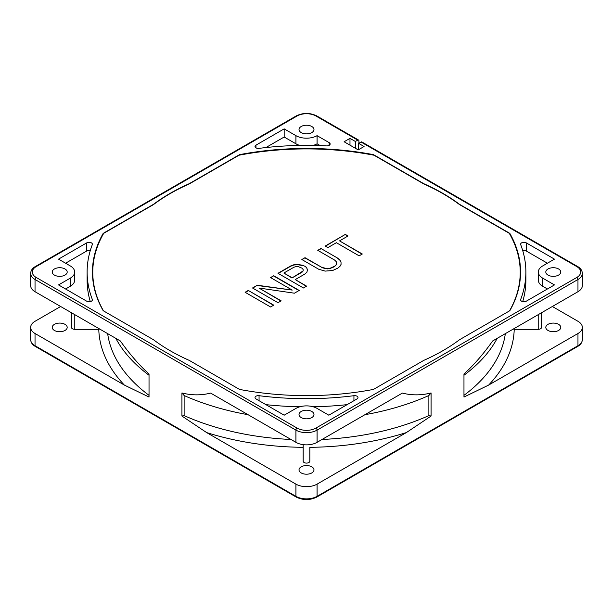 <?xml version="1.0" encoding="UTF-8"?>
<svg xmlns="http://www.w3.org/2000/svg" width="613" height="613" viewBox="0 0 613 613"><rect width="100%" height="100%" fill="white"/><g stroke="black" fill="none" stroke-linecap="round" stroke-linejoin="round"><path stroke-width="0.92" d="M361.026 142.032L576.795 266.601A1.663 0.958 -60 0 1 577.622 266.525L361.862 141.948A1.663 0.958 120 0 0 361.026 142.032L358.682 143.388L364.084 146.515L358.207 149.901L344.108 141.764L349.985 138.369L355.387 141.488L357.739 140.132A1.663 0.958 -60 0 1 358.567 140.055A1.663 0.958 -60 0 1 358.911 140.814L358.911 143.258M301.213 417.568A7.479 4.322 0 0 0 309.366 418.503A7.479 4.322 0 0 0 313.979 414.518A7.479 4.322 0 0 0 311.787 411.461A7.479 4.322 0 0 0 303.634 410.526A7.479 4.322 0 0 0 299.021 414.518A7.479 4.322 0 0 0 301.213 417.568M54.419 275.084A7.479 4.322 0 0 0 62.572 276.019A7.479 4.322 0 0 0 67.192 272.034A7.479 4.322 0 0 0 65.001 268.977A7.479 4.322 0 0 0 56.848 268.042A7.479 4.322 0 0 0 52.228 272.034A7.479 4.322 0 0 0 54.419 275.084M301.213 132.6A7.479 4.322 0 0 0 309.366 133.542A7.479 4.322 0 0 0 313.979 129.55A7.479 4.322 0 0 0 311.787 126.493A7.479 4.322 0 0 0 303.634 125.558A7.479 4.322 0 0 0 299.021 129.55A7.479 4.322 0 0 0 301.213 132.6M239.522 389.416A214.06 123.588 0 0 0 373.478 389.416L423.782 360.367A192.788 111.305 0 0 0 459.505 339.748L509.809 310.707A214.06 123.588 0 0 0 509.809 233.361L459.505 204.321A192.788 111.305 0 0 0 442.824 193.325A192.788 111.305 0 0 0 423.782 183.693L373.478 154.652A214.06 123.588 0 0 0 239.522 154.652L189.218 183.693A192.788 111.305 0 0 0 153.495 204.321L103.191 233.361A214.06 123.588 0 0 0 103.191 310.707L153.495 339.748A192.788 111.305 0 0 0 170.176 350.736A192.788 111.305 0 0 0 189.218 360.367L239.522 389.416M520.69 244.641A219.377 126.661 180 0 1 525.877 272.034A219.377 126.661 180 0 1 520.69 299.42A3.326 1.916 0 0 0 520.613 299.834A3.326 1.916 0 0 0 522.659 301.611A3.326 1.916 0 0 0 526.283 301.19L554.466 284.922L542.712 278.141A14.957 8.636 180 0 1 538.329 272.034A14.957 8.636 180 0 1 542.712 265.927L554.466 259.138L526.283 242.871A3.326 1.916 0 0 0 522.659 242.457A3.326 1.916 0 0 0 520.613 244.227A3.326 1.916 0 0 0 520.69 244.641M353.939 395.691A219.377 126.661 180 0 1 259.061 395.691A3.326 1.916 0 0 0 255.016 397.569A3.326 1.916 0 0 0 255.989 398.925L284.171 415.193L295.926 408.411A14.957 8.636 180 0 1 317.074 408.411L328.829 415.193L357.011 398.925A3.326 1.916 0 0 0 357.984 397.569A3.326 1.916 0 0 0 353.939 395.691L353.939 400.695M92.31 299.42A219.377 126.661 180 0 1 87.123 272.034A219.377 126.661 180 0 1 92.31 244.641A3.326 1.916 0 0 0 92.387 244.227A3.326 1.916 0 0 0 90.341 242.457A3.326 1.916 0 0 0 86.717 242.871L58.534 259.138L70.288 265.927A14.957 8.636 180 0 1 74.671 272.034A14.957 8.636 180 0 1 70.288 278.141L58.534 284.922L86.717 301.19A3.326 1.916 0 0 0 90.341 301.611A3.326 1.916 0 0 0 92.387 299.834A3.326 1.916 0 0 0 92.31 299.42L92.31 300.247M259.061 148.369A219.377 126.661 180 0 1 326.507 145.902A3.326 1.916 0 0 0 330.139 143.994A3.326 1.916 0 0 0 329.166 142.637L317.074 135.657A14.957 8.636 180 0 1 295.926 135.657L284.171 128.868L255.989 145.143A3.326 1.916 0 0 0 255.016 146.499A3.326 1.916 0 0 0 259.061 148.369M547.999 275.084A7.479 4.322 0 0 0 556.152 276.019A7.479 4.322 0 0 0 560.772 272.034A7.479 4.322 0 0 0 558.581 268.977A7.479 4.322 0 0 0 550.428 268.042A7.479 4.322 0 0 0 545.808 272.034A7.479 4.322 0 0 0 547.999 275.084M355.387 141.488L355.387 148.277M60.649 306.5L35.033 321.289A14.957 8.636 180 0 0 30.65 327.396A14.957 8.636 180 0 0 35.033 333.503L124.347 385.071A207.746 119.941 0 0 1 98.777 329.319L99.666 329.028M71.46 312.745L71.46 327.396A3.326 1.916 0 0 0 74.786 329.319L98.777 329.319M54.419 330.453A7.479 4.322 0 0 0 62.572 331.388A7.479 4.322 0 0 0 67.192 327.396A7.479 4.322 0 0 0 65.001 324.346A7.479 4.322 0 0 0 56.848 323.411A7.479 4.322 0 0 0 52.228 327.396A7.479 4.322 0 0 0 54.419 330.453M181.931 392.941L181.931 416.043L184.122 415.599L184.122 395.515L181.931 392.941C191.562 395.431 201.125 395.485 210.627 393.086L295.926 442.333L295.926 430.119L35.033 279.497A14.957 8.636 180 0 1 30.65 273.39L30.65 285.604A14.957 8.636 0 0 0 35.033 291.711L120.324 340.951C129.795 354.283 139.366 365.279 149.028 373.945L149.028 397.048L124.347 385.071M149.028 375.256A199.44 115.144 180 0 1 116.439 339.495L115.811 338.345M303.174 444.647L303.174 461.175A3.326 1.916 0 0 0 306.5 463.099A3.326 1.916 0 0 0 309.826 461.175L309.826 447.321A207.746 119.941 0 0 0 406.388 432.563L317.074 484.132A14.957 8.636 180 0 1 295.926 484.132L206.612 432.563L181.931 416.043M206.612 432.563A207.746 119.941 0 0 0 303.174 447.321M301.213 472.937A7.479 4.322 0 0 0 309.366 473.872A7.479 4.322 0 0 0 313.979 469.88A7.479 4.322 0 0 0 311.787 466.83A7.479 4.322 0 0 0 303.634 465.888A7.479 4.322 0 0 0 299.021 469.88A7.479 4.322 0 0 0 301.213 472.937M184.122 415.599A199.44 115.144 0 0 0 290.976 439.475M248.035 414.687A199.44 115.144 180 0 1 184.122 395.515M295.926 442.333A14.957 8.636 0 0 0 317.074 442.333L402.373 393.086C411.836 395.485 421.407 395.431 431.069 392.941L428.878 395.515A199.44 115.144 180 0 1 364.965 414.687M431.069 392.941L431.069 416.043L406.388 432.563M552.351 306.5L577.967 321.289A14.957 8.636 180 0 1 582.35 327.396A14.957 8.636 180 0 1 577.967 333.503L488.653 385.071L463.972 397.048L463.972 373.945C473.665 365.241 483.236 354.245 492.676 340.951L577.967 291.711A14.957 8.636 0 0 0 582.35 285.604L582.35 273.39A14.957 8.636 180 0 1 577.967 279.497L317.074 430.119L317.074 442.333M488.653 385.071A207.746 119.941 0 0 0 514.223 329.319L538.214 329.319A3.326 1.916 0 0 0 541.54 327.396L541.54 312.745M547.999 330.453A7.479 4.322 0 0 0 556.152 331.388A7.479 4.322 0 0 0 560.772 327.396A7.479 4.322 0 0 0 558.581 324.346A7.479 4.322 0 0 0 550.428 323.411A7.479 4.322 0 0 0 545.808 327.396A7.479 4.322 0 0 0 547.999 330.453M513.334 329.028L514.223 329.319M497.189 338.345L496.561 339.495A199.44 115.144 180 0 1 463.972 375.256M463.972 395.339A199.44 115.144 0 0 0 505.334 333.648M358.682 143.388L358.682 149.633M349.985 138.369L349.985 145.158M322.024 439.475A199.44 115.144 0 0 0 428.878 415.599L431.069 416.043M428.878 395.515L428.878 415.599M107.666 333.648A199.44 115.144 0 0 0 149.028 395.339M509.518 310.875A213.73 123.397 180 0 0 509.288 233.331L459.505 204.589A192.788 111.305 180 0 0 442.824 193.601A192.788 111.305 180 0 0 423.782 183.961L374.007 155.227A213.73 123.397 180 0 0 238.993 155.227L189.218 183.961A192.788 111.305 180 0 0 153.495 204.589L103.712 233.331A213.73 123.397 180 0 0 103.482 310.875M248.288 290.439L273.743 305.136L270.563 306.975L245.108 292.278L248.288 290.439L273.513 305.274M258.962 288.033L281.168 300.853L277.988 302.692L252.533 287.995L257.307 285.237L292.225 290.087L270.563 277.582L273.743 275.743L299.198 290.439L294.424 293.198L258.962 288.033L280.93 300.983M303.565 265.406L297.65 264.441L293.911 264.732L290.715 265.95L277.988 273.298L303.443 287.995L306.623 286.156L295.251 279.589L304.799 274.08L306.906 272.233L307.404 270.072L306.829 267.904L305.734 266.655L303.565 265.682L305.734 266.655M320.944 248.495L337.732 258.188L339.909 260.058L341.012 261.92L341.058 264.395L340.023 266.249L337.909 268.088L332.598 270.532L325.105 271.107L318.637 269.214L301.849 259.521L305.029 257.682L321.825 267.375L327.204 268.647L329.878 268.348L334.66 266.218L336.238 264.678L336.752 263.13L336.185 261.582L334.552 260.027L317.756 250.334L320.944 248.495L337.732 258.188M325.181 246.051L345.334 234.411L348.046 235.974L339.556 240.878L362.306 254.004L359.126 255.843L336.376 242.71L327.894 247.614L325.181 246.051M373.478 154.652L374.007 155.227M238.993 155.227L239.522 154.652M103.191 233.361L103.712 233.331M509.288 233.331L509.809 233.361M245.346 292.416L248.288 290.715M252.771 288.125L257.307 285.237M257.307 285.505L292.225 290.087M270.8 277.72L273.743 275.743M273.743 276.019L298.968 290.577M278.225 273.429L290.715 266.218L293.911 265L297.65 264.716L303.565 265.682M305.734 266.931L306.829 267.904M306.829 268.172L307.366 270.218M306.385 286.294L295.251 279.589M292.003 277.98L302.079 272.164L303.129 270.938L292.003 277.98L283.88 273.023L292.003 277.712M303.129 270.662L303.106 269.429L302.01 268.18L298.232 266.609L296.087 266.601L293.949 267.207L283.88 273.023M337.732 258.464L339.909 260.058M339.909 260.333L341.012 261.92M341.012 262.195L341.058 264.402M302.086 259.651L305.029 257.682M305.029 257.95L321.825 267.375M321.825 267.643L324.515 268.318M324.515 268.594L327.204 268.647M327.204 268.915L329.878 268.348M329.878 268.624L332.537 267.437M332.537 267.712L334.66 266.218M334.66 266.486L336.238 264.678M336.238 264.946L336.752 263.13M317.994 250.472L320.944 248.771M325.419 246.181L345.334 234.411M345.334 234.687L347.809 236.112M362.068 254.142L339.556 240.878M522.713 301.619A219.377 126.661 0 0 0 525.877 280.172L525.877 272.034M522.713 250.587A3.326 1.916 180 0 1 526.283 251.016L547.417 263.215M538.329 272.034L538.329 280.172A14.957 8.636 0 0 0 542.712 286.279L547.417 288.991M265.896 404.641A219.377 126.661 0 0 0 299.872 406.771M313.128 406.771A219.377 126.661 0 0 0 347.104 404.641M87.123 272.034L87.123 280.172A219.377 126.661 0 0 0 90.287 301.619M65.583 288.991L70.288 286.279A14.957 8.636 0 0 0 74.671 280.172L74.671 272.034M65.583 263.215L86.717 251.016A3.326 1.916 180 0 1 90.287 250.587M265.896 147.564L284.171 137.013L295.926 143.794A14.957 8.636 0 0 0 299.872 145.434M313.128 145.434A14.957 8.636 0 0 0 317.074 143.794L320.239 145.626M284.171 137.013L284.171 128.868M317.074 135.657L317.074 143.794M357.739 140.132L315.902 115.98A13.294 7.678 180 0 0 297.098 115.98L36.205 266.601A13.294 7.678 180 0 0 36.205 277.459L297.098 428.089A13.294 7.678 180 0 0 315.902 428.089L576.795 277.459A13.294 7.678 180 0 0 576.795 266.601M297.098 115.98A1.663 0.958 -120 0 0 296.271 115.895C303.09 112.623 309.91 112.623 316.729 115.895A1.663 0.958 120 0 0 315.902 115.98M296.271 115.895L35.378 266.525A1.663 0.958 60 0 1 36.205 266.601M35.033 333.503L35.033 345.717A1.663 0.958 120 0 0 35.378 346.475C32.405 344.797 30.826 342.514 30.65 339.61A14.957 8.636 0 0 0 35.033 345.717L295.926 496.338L295.926 484.132M74.786 314.661L74.786 329.319M36.205 277.459A1.663 0.958 120 0 0 35.033 279.497L35.033 291.711M35.378 346.475L296.271 497.105A1.663 0.958 -60 0 1 295.926 496.338A14.957 8.636 0 0 0 317.074 496.338A1.663 0.958 60 0 1 316.729 497.105L577.622 346.475A1.663 0.958 -120 0 0 577.967 345.717L577.967 333.503M317.074 484.132L317.074 496.338L577.967 345.717A14.957 8.636 0 0 0 582.35 339.61L582.35 327.396M577.967 291.711L577.967 279.497A1.663 0.958 -120 0 0 576.795 277.459M538.214 329.319L538.214 314.661M315.902 428.089A1.663 0.958 60 0 1 317.074 430.119A14.957 8.636 180 0 1 295.926 430.119A1.663 0.958 -60 0 1 297.098 428.089M520.69 300.247L520.69 299.42M526.283 242.871L526.283 251.016M542.712 278.141L542.712 286.279M259.061 400.695L259.061 395.691M70.288 286.279L70.288 278.141M86.717 251.016L86.717 242.871M255.989 145.143L255.989 147.856M295.926 143.794L295.926 135.657M329.166 145.35L329.166 142.637M316.729 115.895L358.567 140.055M30.65 339.61L30.65 327.396M296.271 497.105C303.09 500.377 309.91 500.377 316.729 497.105M577.622 346.475C580.595 344.797 582.174 342.514 582.35 339.61M577.622 266.525C580.595 268.203 582.174 270.486 582.35 273.39M35.378 266.525C32.405 268.203 30.826 270.486 30.65 273.39"/></g></svg>
